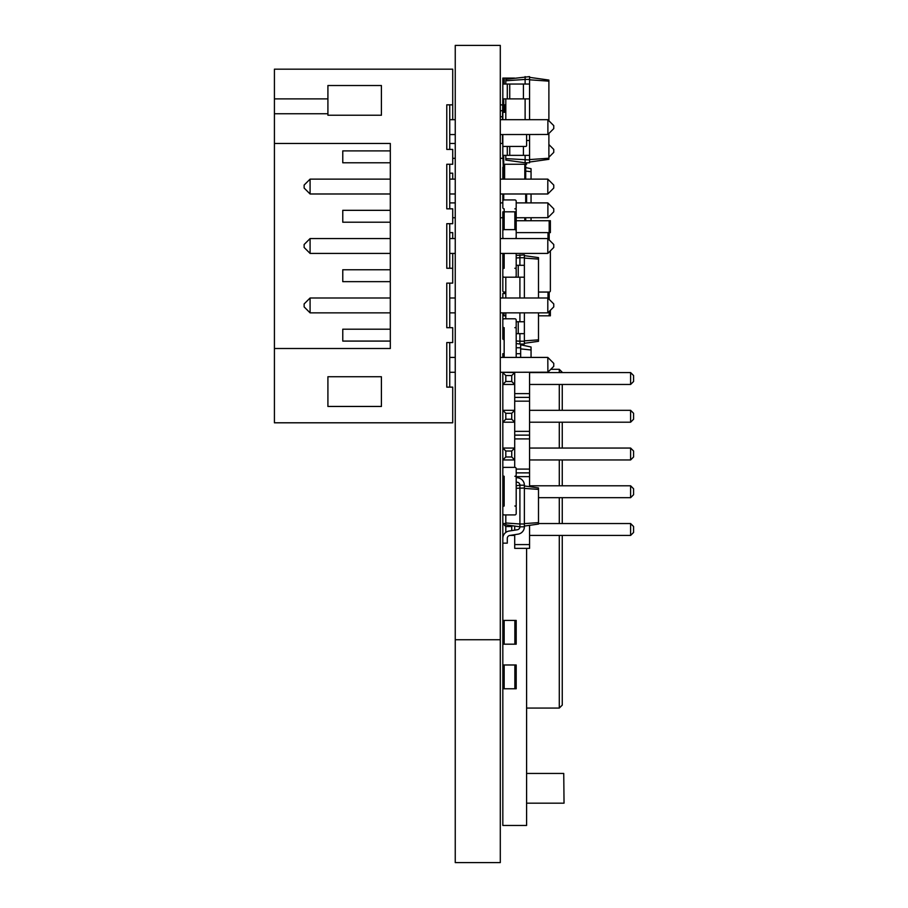 <?xml version="1.0" encoding="UTF-8"?>
<svg xmlns="http://www.w3.org/2000/svg" width="908" height="908" viewBox="0 0 908 908"><rect width="100%" height="100%" fill="white"/><g stroke="black" fill="none" stroke-linecap="round" stroke-linejoin="round"><path stroke-width="1.36" d="M504.167 357.423L504.167 327.709A1.339 1.339 0 0 1 502.828 326.369L502.828 320.127A1.339 1.339 0 0 1 504.167 318.787L514.859 318.787A1.339 1.339 0 0 1 516.198 320.127L516.198 326.369A1.339 1.339 0 0 1 514.859 327.709L516.198 327.709L516.198 357.423M502.828 688.763L516.198 688.763L516.198 664.985L502.828 664.985L502.828 825.451L526.595 825.451L526.595 548.353M504.167 84.035L504.167 78.088L514.541 78.088M504.167 78.088L502.828 78.088L502.828 84.035L529.568 84.035L529.568 76.601L505.801 79.314L505.801 80.778L525.119 79.427L525.119 76.601M502.828 474.952A1.339 1.339 0 0 0 504.167 476.291L504.167 506.006A1.339 1.339 0 0 0 502.828 507.345L502.828 513.576A1.339 1.339 0 0 0 504.167 514.915L514.859 514.915A1.339 1.339 0 0 0 516.198 513.576L516.198 507.345A1.339 1.339 0 0 0 514.859 506.006L516.198 506.006L516.198 476.291L514.859 476.291A1.339 1.339 0 0 0 516.198 474.952L516.198 468.71A1.339 1.339 0 0 0 514.859 467.37L504.167 467.37A1.339 1.339 0 0 0 502.828 468.71L502.828 474.952L502.828 468.71M503.713 98.893L503.713 104.829L505.801 104.829M529.568 119.686L529.568 98.893L502.828 98.893L503.713 112.263M502.828 95.624L502.533 119.686M502.533 143.464L502.533 134.554M504.167 514.915L505.801 514.915L505.801 522.985L519.909 523.984L519.909 485.201L524.37 485.201L524.37 488.027L516.198 488.288M502.828 513.576L502.828 507.345M516.198 474.952L516.198 468.71M504.167 467.37L514.859 467.37M502.828 372.28L514.711 372.575L511.737 375.549L505.801 375.549L502.828 372.575L502.828 410.314L514.711 410.314L511.737 413.288L505.801 413.288L502.828 410.314L502.828 448.053L514.711 448.053L511.737 451.026L505.801 451.026L502.828 448.053L502.828 485.791L504.167 485.791M504.167 497.686L502.828 497.686L502.828 523.541L505.801 523.541M503.441 535.425L502.828 535.425L502.828 620.414L516.198 620.414L516.198 644.181L514.859 644.181L514.859 620.414M514.859 644.181L502.828 644.181L502.828 664.985M563.743 773.446L564.038 803.171L563.743 773.446L526.595 773.446M526.595 803.171L563.743 803.171M550.781 369.306L559.283 369.306L562.256 372.575M559.283 372.575L559.283 369.306L562.256 372.28M526.595 708.07L559.283 708.07L562.256 705.107L562.256 535.425M562.256 384.459L562.256 410.314M562.256 422.209L562.256 448.053M562.256 459.947L562.256 485.791M562.256 497.686L562.256 523.541M559.283 535.425L559.283 708.07L562.256 705.107M516.198 211.814L504.167 211.814L504.167 208.84A1.339 1.339 0 0 1 502.828 207.501L502.828 201.258A1.339 1.339 0 0 1 504.167 199.93L514.859 199.93A1.339 1.339 0 0 1 516.198 201.258L516.198 207.501A1.339 1.339 0 0 1 514.859 208.84L516.198 208.84L516.198 238.554M503.713 167.242L502.828 167.242L502.828 179.126M505.801 155.347L505.801 160.069L525.119 162.782L525.119 155.347M505.801 119.686L505.801 98.893M505.801 84.035L505.801 80.778M505.801 158.605L529.568 159.956L529.568 134.554M525.119 162.782L529.568 162.782L529.568 159.956M525.119 84.035L525.119 79.427L529.568 79.427M525.119 119.686L525.119 98.893M529.568 162.033L548.886 159.32L548.886 133.476M529.568 159.581L548.886 158.23M529.568 79.802L548.886 81.153L548.886 80.063L529.568 77.35M548.886 120.764L548.886 81.153M505.801 112.263L502.828 112.263L502.828 119.686M502.828 140.49L502.828 155.347L529.568 155.347M526.595 140.49L529.568 140.49M529.568 98.893L529.568 84.035M523.428 155.347L523.428 146.438M509.74 155.347L509.74 146.438M507.288 155.347L507.288 146.438M523.428 98.893L523.428 84.035M509.74 98.893L509.74 84.035M507.288 98.893L507.288 84.035M502.828 98.893L502.828 84.035M503.713 155.347L503.713 164.269L526.595 164.269L526.595 162.782M502.828 155.347L503.713 179.126M525.709 162.782L525.709 179.126M516.198 202.893L547.808 202.893L553.755 208.84L553.755 211.814L547.887 217.682L547.887 202.972M502.828 193.983L502.828 202.893L500.297 202.893M526.595 193.983L526.595 202.893M503.713 315.814L505.801 315.814L503.713 315.814A0.897 0.897 0 0 0 502.828 316.71L502.828 321.761L502.828 316.71M502.828 321.761L502.828 338.695L502.828 333.645L504.167 333.645M503.713 339.592L503.713 339.592A0.897 0.897 0 0 1 502.828 338.695M505.801 315.814L502.828 315.814L502.828 312.851M538.489 315.814L550.373 315.814L550.373 310.286M504.019 293.534L504.019 292.047L505.801 292.047L504.019 292.047A1.192 1.192 0 0 1 502.828 290.855L502.828 277.19L507.288 277.19M549.181 299.368L549.181 292.047A1.192 1.192 0 0 0 550.373 290.855L550.373 250.858L550.373 290.855M549.181 239.928L549.181 232.618L550.373 232.618L550.373 220.723L516.198 220.723M516.198 232.618L549.181 232.618L549.181 220.723M504.167 356.674A1.339 1.339 0 0 0 502.964 357.423M516.198 255.42L524.37 254.898L524.37 297.994M505.801 318.787L505.801 312.851M505.801 297.994L505.801 277.19M516.198 257.986L519.909 257.724L519.909 254.898M519.909 265.306L519.909 257.724L524.37 257.724M519.909 321.761L519.909 312.851M519.909 297.994L519.909 277.19M516.198 340.965L519.909 341.226L519.909 333.645M516.198 343.53L519.909 344.053L519.909 341.226L524.37 341.226L524.37 312.851M519.909 344.053L524.37 344.053L524.37 341.226M524.37 258.099L538.489 259.086L538.489 257.622L524.37 255.647M524.37 340.852L538.489 339.864L538.489 312.851M538.489 297.994L538.489 259.086M516.198 333.645L524.37 333.645M516.198 321.761L524.37 321.761M509.74 277.19L524.37 277.19M502.828 290.855L502.828 265.306L504.167 265.306M516.198 265.306L524.37 265.306M505.801 293.534L502.828 293.534L502.828 297.994M518.23 277.19L518.23 265.306M524.37 343.303L538.489 341.317L538.489 339.864M518.23 333.645L518.23 321.761M502.828 253.411L502.828 265.306L502.828 253.411M538.489 292.047L549.181 292.047L538.489 292.047M524.37 526.81A7.434 7.434 0 0 1 518.23 534.12L509.74 535.459A2.974 2.974 0 0 0 507.288 538.387L507.288 543.154L502.828 543.154L502.828 538.387A7.434 7.434 0 0 1 508.968 531.067L517.458 529.727A2.974 2.974 0 0 0 519.909 526.81L524.37 526.81L524.37 523.984L519.909 523.984L519.909 526.81L505.801 524.824L505.801 522.985M516.198 485.723L519.909 485.201A2.974 2.974 0 0 0 517.458 482.273L516.198 482.08M519.909 485.201A2.974 2.974 0 0 0 517.458 482.273M524.37 523.984L524.37 488.027M524.37 485.95L538.489 487.925L538.489 524.075L524.37 526.061M504.167 477.869A7.434 7.434 0 0 1 503.168 475.837M516.198 477.563L518.23 477.88A7.434 7.434 0 0 1 524.37 485.201M524.37 488.402L538.489 489.389M524.37 523.61L538.489 522.622M516.198 347.764L520.659 347.764L520.659 344.053M516.198 353.711L520.659 353.711L520.659 357.423L520.659 347.764M520.659 348.876L531.055 349.989L531.055 347.004L520.659 344.79M531.055 357.423L531.055 349.989M502.828 357.423L502.828 353.711L504.167 353.711M504.167 253.411L504.167 268.269A1.339 1.339 0 0 0 502.828 269.608L502.828 275.85A1.339 1.339 0 0 0 504.167 277.19L514.859 277.19A1.339 1.339 0 0 0 516.198 275.85L516.198 269.608A1.339 1.339 0 0 0 514.859 268.269L516.198 268.269L516.198 253.411M504.167 238.554A1.339 1.339 0 0 1 502.828 237.215L502.828 230.984A1.339 1.339 0 0 1 504.167 229.645L514.859 229.645A1.339 1.339 0 0 1 516.198 230.984L516.198 237.215A1.339 1.339 0 0 1 514.859 238.554M502.828 145.541L502.828 134.554L502.828 145.541A0.897 0.897 0 0 0 503.713 146.438L525.709 146.438A0.897 0.897 0 0 0 526.595 145.541L526.595 134.554L526.595 145.541M503.713 146.438L525.709 146.438M509.967 535.425L514.711 535.425L514.711 548.353L529.568 548.353L529.568 525.335M514.711 372.28L514.711 467.37M529.568 372.28L529.568 486.677M514.711 544.573L529.568 544.573M516.198 476.643L529.568 476.643M516.198 472.875L529.568 472.875M516.198 469.096L529.568 469.096M514.711 438.904L529.568 438.904M505.801 456.974L511.737 456.974L514.711 459.947L502.828 459.947L505.801 456.974L505.801 451.026M514.711 435.125L529.568 435.125M514.711 431.357L529.568 431.357M514.711 401.166L529.568 401.166M505.801 419.235L511.737 419.235L514.711 422.209L502.828 422.209L505.801 419.235L505.801 413.288M514.711 397.386L529.568 397.386M514.711 393.618L529.568 393.618M505.801 381.496L511.737 381.496L514.711 384.459L502.828 384.459L505.801 381.496L505.801 375.549M529.568 410.314L630.606 410.314L630.606 422.209L529.568 422.209M529.568 384.459L630.606 384.459L630.606 372.575L529.568 372.575M538.489 497.686L630.606 497.686L630.606 485.791L529.568 485.791M529.568 448.053L630.606 448.053L630.606 459.947L529.568 459.947M529.568 535.425L630.606 535.425L630.606 523.541L538.489 523.541M514.064 534.778L514.711 535.425L514.711 534.676M514.711 530.159L514.711 526.072M512.487 525.766L511.737 526.504L505.801 526.504L502.828 523.541L502.828 535.425L504.281 533.961M504.167 487.131L502.828 485.791L502.828 497.686L504.167 496.347M630.606 422.209L633.58 419.235L633.58 413.288L630.606 410.314M630.606 372.575L633.58 375.549L633.58 381.496L630.606 384.459M630.606 485.791L633.58 488.765L633.58 494.712L630.606 497.686M630.606 459.947L633.58 456.974L633.58 451.026L630.606 448.053M630.606 523.541L633.58 526.504L633.58 532.451L630.606 535.425M511.737 530.635L511.737 526.504M505.801 532.44L505.801 526.504M511.737 456.974L511.737 451.026M511.737 419.235L511.737 413.288M511.737 381.496L511.737 375.549M525.709 220.723L525.709 217.75M504.167 229.645L504.167 211.814L502.828 211.814L502.828 238.554M525.709 171.113L531.055 171.68L531.055 168.706L525.709 167.571M531.055 220.723L531.055 217.75M531.055 202.893L531.055 193.983M531.055 179.126L531.055 171.68M502.828 644.181L502.828 620.414M274.42 348.502L274.42 422.799L452.717 422.799L452.717 387.137L446.781 387.137L446.781 342.566L452.717 342.566L452.717 327.709L446.781 327.709L446.781 283.126L452.717 283.126L452.717 268.269L446.781 268.269L446.781 223.697L452.717 223.697L452.717 208.84L446.781 208.84L446.781 164.269L452.717 164.269L452.717 149.411L446.781 149.411L446.781 104.829L452.717 104.829L452.717 69.178L274.42 69.178L274.42 348.502L390.315 348.502L390.315 143.464L274.42 143.464M327.913 115.237L327.913 85.522L381.405 85.522L381.405 115.237L327.913 115.237M327.913 376.741L327.913 406.455L381.405 406.455L381.405 376.741L327.913 376.741M449.744 387.137L449.744 342.566M449.744 327.709L449.744 283.126M449.744 268.269L449.744 223.697M449.744 208.84L449.744 164.269M449.744 149.411L449.744 104.829M327.913 98.893L274.42 98.893M327.913 113.75L274.42 113.75M449.744 372.28L455.249 372.28M500.297 372.28L547.887 372.212L547.808 357.423L500.297 357.423M449.744 357.423L455.249 357.423M390.315 341.079L342.77 341.079L342.77 329.195L390.315 329.195M390.315 281.65L342.77 281.65L342.77 269.755L390.315 269.755M390.315 222.21L342.77 222.21L342.77 210.327L390.315 210.327M390.315 162.782L342.77 162.782L342.77 150.898L390.315 150.898M449.744 134.554L455.249 134.554M449.744 119.686L455.249 119.686M500.297 119.686L547.808 119.686L553.755 125.633L553.755 128.607L547.887 134.475L547.887 119.765M500.297 134.554L547.887 134.475M449.744 179.126L455.249 179.126M500.297 179.126L547.808 179.126L547.808 193.983L500.297 193.983M449.744 193.983L455.249 193.983M449.744 253.411L455.249 253.411M500.297 253.411L547.808 253.411L547.808 238.554L500.297 238.554M449.744 238.554L455.249 238.554M449.744 312.851L455.249 312.851M500.297 312.851L547.808 312.851L547.808 297.994L500.297 297.994M449.744 297.994L455.249 297.994M547.887 357.491L553.755 363.37L553.755 366.333L547.887 372.212M310.082 312.851L310.082 297.994L304.135 303.93L304.135 306.904L310.082 312.851L390.315 312.851M310.082 297.994L390.315 297.994M310.082 179.126L304.135 185.062L304.135 188.035L310.082 193.983L310.082 179.126L390.315 179.126M310.082 193.983L390.315 193.983M310.082 253.411L310.082 238.554L304.135 244.502L304.135 247.475L310.082 253.411L390.315 253.411M310.082 238.554L390.315 238.554M547.808 193.983L553.755 188.035L553.755 185.062L547.808 179.126M547.808 238.554L553.755 244.502L553.755 247.475L547.808 253.411M547.808 297.994L553.755 303.93L553.755 306.904L547.808 312.851M452.717 268.269L452.717 253.411M452.717 238.554L452.717 232.618L449.744 232.618M452.717 119.686L452.717 104.829M452.717 179.126L452.717 173.178L449.744 173.178M452.717 217.75L455.249 217.75M449.744 202.893L455.249 202.893M500.297 217.75L502.828 217.75M516.198 217.75L547.887 217.682M452.717 158.321L455.249 158.321M449.744 143.464L455.249 143.464M500.297 143.464L502.828 143.464M500.297 158.321L502.828 158.321M548.886 157.243L553.755 152.374L553.755 149.411L548.886 144.542M455.249 639.731L500.297 639.731L500.297 45.4L455.249 45.4L455.249 862.6L500.297 862.6L500.297 639.731M504.167 688.763L504.167 664.985M514.859 688.763L514.859 664.985M504.61 104.829L504.61 112.263M559.283 384.459L559.283 410.314M559.283 422.209L559.283 448.053M559.283 459.947L559.283 485.791M559.283 497.686L559.283 523.541M504.61 164.269L504.61 179.126M524.813 164.269L524.813 179.126M503.713 193.983L503.713 199.998M525.709 193.983L525.709 202.893M504.019 315.814L504.019 312.851M549.181 315.814L549.181 311.478M505.2 293.534L505.2 292.047M548.001 298.176L548.001 292.047M548.001 238.736L548.001 232.618M524.813 220.723L524.813 217.75M514.859 211.814L514.859 229.645M504.167 644.181L504.167 620.414M500.297 110.685A2.974 2.974 0 0 0 502.533 110.379M502.533 105.226A2.974 2.974 0 0 0 500.297 104.931M502.533 117.121A2.974 2.974 0 0 0 500.297 116.814"/></g></svg>
